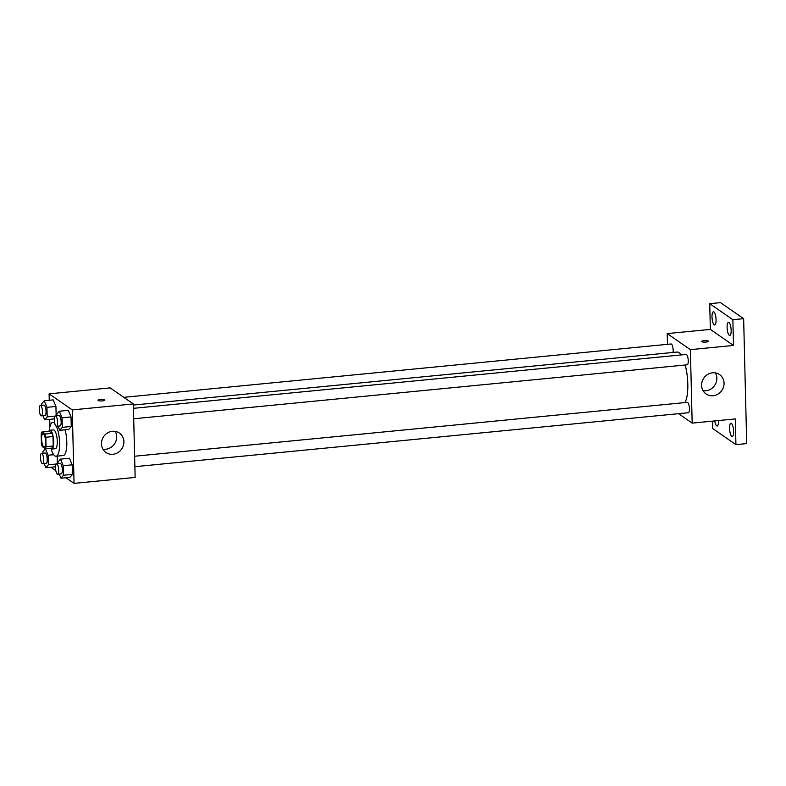 <?xml version="1.0" encoding="UTF-8"?>
<svg xmlns="http://www.w3.org/2000/svg" width="786" height="786" viewBox="0 0 786 786"><rect width="100%" height="100%" fill="white"/><g stroke="black" fill="none" stroke-linecap="round" stroke-linejoin="round"><path stroke-width="1.18" d="M43.77 446.792A6.612 1.936 84.4 0 1 41.619 439.747A6.612 1.936 84.4 0 1 42.975 433.784A6.612 1.936 84.4 0 1 45.539 440.18A6.612 1.936 84.4 0 1 44.252 446.939A6.612 1.936 84.4 0 1 43.77 446.792M46.04 446.684L45.814 437.252A8.97 2.633 84.4 0 0 44.92 434.049L41.953 431.986A8.97 2.633 84.4 0 0 41.186 434.049L41.412 443.471A8.97 2.633 84.4 0 0 42.306 446.684L45.274 448.737A8.97 2.633 84.4 0 0 46.04 446.684L53.232 445.976L52.996 436.554L45.814 437.252M53.232 445.976A8.97 2.633 84.4 0 1 52.465 448.04L45.274 448.737M52.996 436.554A8.97 2.633 84.4 0 0 52.102 433.341L49.135 431.288L41.953 431.986M50.422 448.236A9.442 2.771 -95.6 0 0 51.719 449.061A9.442 2.771 -95.6 0 0 53.556 439.394A9.442 2.771 -95.6 0 0 49.882 430.266A9.442 2.771 -95.6 0 0 48.771 431.317M49.882 430.266L53.477 429.913A9.442 2.771 84.4 0 1 57.152 439.04A9.442 2.771 84.4 0 1 55.315 448.708L51.719 449.061M52.102 433.341L44.92 434.049M56.435 426.307A16.997 4.981 84.4 0 1 59.618 444.837A16.997 4.981 84.4 0 1 56.042 456.224A16.997 4.981 84.4 0 1 54.794 455.841A16.997 4.981 84.4 0 1 51.129 448.914M49.341 430.522A16.997 4.981 84.4 0 1 52.741 422.396A16.997 4.981 84.4 0 1 54.833 423.575M65.071 429.795A16.997 4.981 84.4 0 1 63.234 455.526L56.042 456.224M42.975 415.686L44.694 419.852L47.189 416.885L46.954 407.335L55.934 406.46L56.17 415.863L55.934 406.46L53.212 399.887L44.232 400.762L41.746 403.729L41.786 405.33M53.684 418.967L54.46 418.054L53.684 418.967L44.694 419.852M58.066 426.15L59.795 430.315L68.775 429.441L71.261 426.474L71.035 416.924L68.313 410.351L59.323 411.225L56.838 414.193L56.877 415.794M65.916 477.731L74.051 483.37L72.263 409.899L49.105 393.845L49.263 400.27M49.734 419.36L49.911 426.798M50.903 467.257L55.845 470.745M57.339 463.769L57.152 456.116L57.339 463.769M54.853 466.874L55.629 465.951L54.853 466.874L45.873 467.749L48.359 464.781L48.123 455.241L45.431 448.727M59.245 474.056L60.964 478.222L69.944 477.338L72.44 474.371L72.204 464.831L69.482 458.258L60.493 459.132L58.007 462.099L58.046 463.701M74.051 483.37L135.143 477.416L133.355 403.945L110.197 387.891L49.105 393.845M133.355 403.945L72.263 409.899M112.968 454.269A11.8 10.955 -55.3 0 1 105.963 452.481A11.8 10.955 -55.3 0 1 103.693 436.544A11.8 10.955 -55.3 0 1 119.413 433.086A11.8 10.955 -55.3 0 1 123.392 445.505A11.8 10.955 -55.3 0 1 112.968 454.269M98.171 400.506A3.301 0.766 178.6 0 1 98.004 400.28A3.301 0.766 178.6 0 1 101.296 399.445A3.301 0.766 178.6 0 1 104.617 400.123A3.301 0.766 178.6 0 1 101.836 400.948A3.301 0.766 178.6 0 1 98.171 400.506M98.004 400.29A3.301 0.766 178.6 0 1 101.296 399.445A3.301 0.766 178.6 0 1 104.617 400.123M115.228 431.396A11.8 10.955 -55.3 0 1 105.737 449.248A11.8 10.955 -55.3 0 1 102.917 449.16M133.374 405.055L677.129 352.049A26.439 7.752 84.4 0 1 681.157 354.938M685.215 365.018A26.439 7.752 84.4 0 1 684.891 402.589M134.887 466.678L688.33 412.729A5.207 1.523 -95.6 0 0 689.401 408.022A5.207 1.523 -95.6 0 0 687.701 402.471A5.207 1.523 -95.6 0 0 687.318 402.353L134.632 456.234M123.815 397.333L671.057 343.983A5.207 1.523 84.4 0 1 672.728 346.872A5.207 1.523 84.4 0 1 673.042 352.442M133.463 408.327L686.149 354.457A5.207 1.523 84.4 0 1 688.172 359.487A5.207 1.523 84.4 0 1 687.16 364.822L133.718 418.781M678.554 413.682L692.171 423.123L690.373 349.652L667.216 333.598L667.481 344.337M712.588 421.129L712.764 428.576L735.922 444.63L746.7 443.579L743.644 318.674L720.497 302.63L709.719 303.681L710.348 329.393L667.216 333.598M735.922 444.63L735.293 418.918L692.171 423.123M743.644 318.674L732.866 319.725L709.719 303.681M690.373 349.652L733.495 345.447L732.866 319.725M713.108 395.761A11.8 10.955 -55.3 0 1 706.103 393.983A11.8 10.955 -55.3 0 1 703.834 378.046A11.8 10.955 -55.3 0 1 719.554 374.588A11.8 10.955 -55.3 0 1 723.533 387.007A11.8 10.955 -55.3 0 1 713.108 395.761M733.495 345.447L710.348 329.393M701.908 341.655A3.301 0.766 178.6 0 1 701.741 341.429A3.301 0.766 178.6 0 1 705.032 340.593A3.301 0.766 178.6 0 1 708.353 341.271A3.301 0.766 178.6 0 1 705.573 342.097A3.301 0.766 178.6 0 1 701.908 341.655M701.741 341.429A3.301 0.766 178.6 0 1 705.032 340.593A3.301 0.766 178.6 0 1 708.353 341.271M715.368 372.898A11.8 10.955 -55.3 0 1 705.877 390.75A11.8 10.955 -55.3 0 1 703.057 390.652M716.066 319.814A6.612 1.936 84.4 0 1 714.68 324.991A6.612 1.936 84.4 0 1 712.106 318.595A6.612 1.936 84.4 0 1 713.393 311.826A6.612 1.936 84.4 0 1 716.066 319.814M731.157 330.277A6.612 1.936 84.4 0 1 729.772 335.465A6.612 1.936 84.4 0 1 727.197 329.059A6.612 1.936 84.4 0 1 728.484 322.289A6.612 1.936 84.4 0 1 731.157 330.277M718.522 420.549A6.612 1.936 84.4 0 1 718.532 420.844A6.612 1.936 84.4 0 1 717.146 426.022A6.612 1.936 84.4 0 1 714.739 420.923M733.623 431.308A6.612 1.936 84.4 0 1 732.238 436.485A6.612 1.936 84.4 0 1 729.673 430.089A6.612 1.936 84.4 0 1 730.96 423.31A6.612 1.936 84.4 0 1 733.623 431.308M60.964 478.222L63.45 475.255L63.214 465.705L60.493 459.132M56.631 463.838L60.227 463.485A5.207 1.523 84.4 0 1 62.251 468.525A5.207 1.523 84.4 0 1 61.239 473.86L57.643 474.213A5.207 1.523 84.4 0 1 57.26 474.096A5.207 1.523 84.4 0 1 55.57 468.544A5.207 1.523 84.4 0 1 56.631 463.838A5.207 1.523 84.4 0 1 58.655 468.878A5.207 1.523 84.4 0 1 57.643 474.213M69.944 477.338L72.44 474.371L63.45 475.255M72.44 474.371L72.204 464.831L63.214 465.705M72.204 464.831L69.482 458.258M59.795 430.315L62.281 427.348L62.045 417.798L59.323 411.225M55.462 415.932L59.058 415.578A5.207 1.523 84.4 0 1 61.082 420.618A5.207 1.523 84.4 0 1 60.06 425.953L56.474 426.307A5.207 1.523 84.4 0 1 56.091 426.189A5.207 1.523 84.4 0 1 54.391 420.638A5.207 1.523 84.4 0 1 55.462 415.932A5.207 1.523 84.4 0 1 57.486 420.972A5.207 1.523 84.4 0 1 56.474 426.307M68.775 429.441L71.261 426.474L62.281 427.348M71.261 426.474L71.035 416.924L62.045 417.798M71.035 416.924L68.313 410.351M45.342 448.737L42.916 451.626L42.955 453.237M44.144 463.593L45.873 467.749M41.54 453.375L45.126 453.021A5.207 1.523 84.4 0 1 47.16 458.061A5.207 1.523 84.4 0 1 46.138 463.396L42.542 463.74A5.207 1.523 84.4 0 1 42.169 463.632A5.207 1.523 84.4 0 1 40.469 458.071A5.207 1.523 84.4 0 1 41.54 453.375A5.207 1.523 84.4 0 1 43.564 458.405A5.207 1.523 84.4 0 1 42.542 463.74M56.297 464.015L48.359 464.781M53.684 454.701L48.123 455.241M46.954 407.335L44.232 400.762M40.361 405.468L43.957 405.114A5.207 1.523 84.4 0 1 45.981 410.154A5.207 1.523 84.4 0 1 44.969 415.489L41.373 415.843A5.207 1.523 84.4 0 1 40.99 415.725A5.207 1.523 84.4 0 1 39.3 410.174A5.207 1.523 84.4 0 1 40.361 405.468A5.207 1.523 84.4 0 1 42.395 410.508A5.207 1.523 84.4 0 1 41.373 415.843M55.118 416.108L47.189 416.885M55.934 406.46L53.212 399.887M54.568 422.22L52.741 422.396"/></g></svg>
